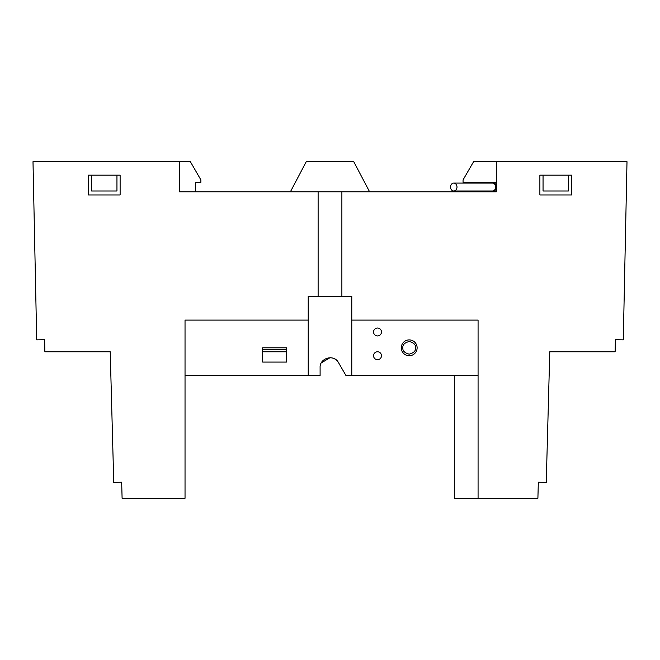 <?xml version="1.0" encoding="UTF-8"?>
<svg xmlns="http://www.w3.org/2000/svg" width="660" height="660" viewBox="0 0 660 660"><rect width="100%" height="100%" fill="white"/><g stroke="black" fill="none" stroke-linecap="round" stroke-linejoin="round"><path stroke-width="0.99" d="M450.524 187.044A3.96 3.234 -90 0 0 453.766 191.004A3.96 3.234 -90 0 0 457.001 187.044A3.96 3.234 -90 0 0 453.766 183.084A3.96 3.234 -90 0 0 450.524 187.044M381.48 331.98A3.96 3.96 0 0 0 377.52 328.02A3.96 3.96 0 0 0 373.56 331.98A3.96 3.96 0 0 0 377.52 335.94A3.96 3.96 0 0 0 381.48 331.98M381.48 355.74A3.96 3.96 0 0 0 377.52 351.78A3.96 3.96 0 0 0 373.56 355.74A3.96 3.96 0 0 0 377.52 359.7A3.96 3.96 0 0 0 381.48 355.74M321.296 362.901L330 357.72C333.432 357.835 336.138 359.238 338.11 361.944L345.964 375.54L351.78 375.54L351.78 296.34L341.88 296.34L341.88 191.796L318.12 191.796L318.12 296.34L341.88 296.34M607.992 351.78L566.808 351.78L607.992 351.78M93.192 351.78L52.008 351.78L93.192 351.78M116.952 175.164L116.952 191.004L91.608 191.004L91.608 175.164M195.36 191.796L195.36 182.292L200.887 182.292L200.887 179.899L190.377 161.7L179.52 161.7L179.52 191.796L203.263 191.796M211.2 191.796L290.4 191.796L306.24 161.7L353.76 161.7L369.6 191.796L448.8 191.796M341.88 191.796L496.32 191.796L496.32 161.7L496.32 182.292L463.056 182.292L463.056 179.916L473.575 161.7L496.32 161.7L496.32 183.084L492.434 183.084A3.96 3.234 90 0 1 495.677 187.044A3.96 3.234 90 0 1 492.434 191.004L453.766 191.004M568.392 175.164L568.392 191.004L543.048 191.004L543.048 175.164M120.483 482.229L113.751 482.41L110.22 351.78L44.88 351.78L44.633 339.694L36.712 339.859L33 161.7L179.52 161.7M43.444 339.718L44.633 339.694M88.44 175.164L88.44 194.964L120.12 194.964L120.12 175.164L88.44 175.164L88.44 194.964M496.32 161.7L627 161.7L623.288 339.859L616.555 339.718M494.736 191.796L494.736 191.004M496.32 191.796L460.68 191.796M571.56 194.964L571.56 175.164L539.88 175.164L539.88 194.964L571.56 194.964L571.56 175.164M615.367 339.694L615.12 351.78L549.78 351.78L546.249 482.41L539.558 482.229M318.12 296.34L308.22 296.34L308.22 320.1L185.031 320.1L185.031 498.3L122.1 498.3L121.671 482.196M120.12 194.964L120.12 175.164M286.44 347.82L286.44 362.076L262.68 362.076L262.68 347.82L286.44 347.82M262.68 349.404L286.44 349.404M262.68 351.78L286.44 351.78M179.52 191.796L318.12 191.796M539.88 175.164L539.88 194.964M538.329 482.196L537.9 498.3L454.311 498.3L454.311 375.54M262.68 347.82L262.68 362.076M351.78 320.1L478.071 320.1L478.071 498.3M308.22 320.1L308.22 375.54L320.1 375.54L320.1 367.62C319.539 358.256 333.234 354.057 338.11 361.944M308.22 375.54L185.031 375.54M478.071 375.54L351.78 375.54M417.12 347.82A7.92 7.92 0 0 0 409.2 339.9A7.92 7.92 0 0 0 401.28 347.82A7.92 7.92 0 0 0 409.2 355.74A7.92 7.92 0 0 0 417.12 347.82A7.92 7.92 0 0 0 409.2 339.9A7.92 7.92 0 0 0 401.28 347.82A7.92 7.92 0 0 0 409.2 355.74A7.92 7.92 0 0 0 417.12 347.82M496.32 191.004L493.894 191.004A3.96 2.021 -90 0 0 495.916 187.044A3.96 2.021 -90 0 0 493.894 183.084M415.536 347.82C415.899 350.815 413.787 352.927 409.2 354.156C404.613 352.927 402.501 350.815 402.864 347.82C402.501 344.825 404.613 342.713 409.2 341.484C413.787 342.713 415.899 344.825 415.536 347.82M453.766 183.084L492.434 183.084M493.894 191.004L492.434 191.004"/></g></svg>
